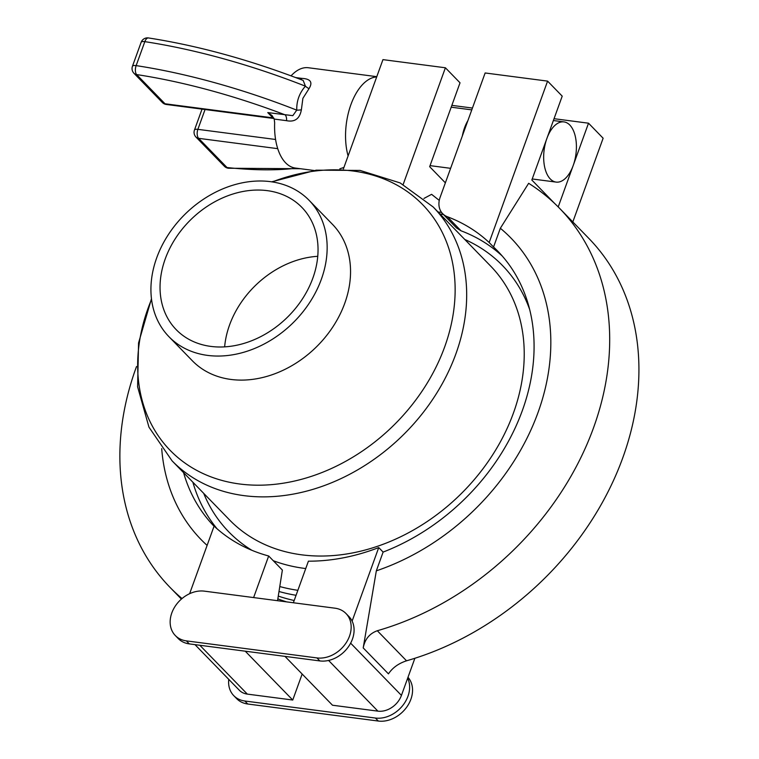 <?xml version="1.0" encoding="UTF-8"?>
<svg xmlns="http://www.w3.org/2000/svg" width="759" height="759" viewBox="0 0 759 759"><rect width="100%" height="100%" fill="white"/><g stroke="black" fill="none" stroke-linecap="round" stroke-linejoin="round"><path stroke-width="1.14" d="M294.179 600.511A215.803 169.02 135.8 0 1 278.278 596.09M309.141 200.357L332.527 224.398A97.788 76.583 135.8 0 1 315.82 347.48A97.788 76.583 135.8 0 1 192.321 360.743L168.934 336.692A97.788 76.583 135.8 0 1 156.724 257.785A97.788 76.583 135.8 0 1 226.486 187.397A97.788 76.583 135.8 0 1 309.141 200.357A97.788 76.583 135.8 0 1 292.433 323.429A97.788 76.583 135.8 0 1 168.934 336.692M165.244 258.895A87.665 68.661 135.8 0 1 227.785 195.784A87.665 68.661 135.8 0 1 301.892 207.406A87.665 68.661 135.8 0 1 286.911 317.746A87.665 68.661 135.8 0 1 176.192 329.643A87.665 68.661 135.8 0 1 165.244 258.895M224.636 346.863A87.665 68.661 135.8 0 1 229.55 325.023A87.665 68.661 135.8 0 1 317.755 256.314M277.841 598.879A215.803 169.02 -44.2 0 0 286.674 601.887M467.905 120.596A30.351 16.034 97.4 0 0 462.326 135.994A30.351 16.034 97.4 0 1 467.905 120.596M569.8 125.036A30.351 16.034 97.4 0 0 563.965 121.905A30.351 16.034 97.4 0 0 544.137 149.921A30.351 16.034 97.4 0 0 556.11 182.094A30.351 16.034 97.4 0 0 574.857 159.959A30.351 16.034 97.4 0 0 569.8 125.036M302.158 674.03L292.746 700.035L245.252 651.194M199.835 645.264L247.33 694.106L292.746 700.035M247.33 694.106A20.227 15.844 135.8 0 1 239.332 690.244L194.978 644.628M328.6 660.453L377.906 711.145A20.227 15.844 -44.2 0 0 401.435 695.396L407.659 678.214A27.998 21.926 135.8 0 1 402.536 705.775A27.998 21.926 135.8 0 1 375.401 718.042L244.834 701.003A27.998 21.926 135.8 0 1 233.763 695.652A27.998 21.926 135.8 0 1 228.763 679.371M377.906 711.145L332.489 705.225L284.986 656.383M414.879 658.262L407.659 678.214M502.192 255.973A197.587 154.751 -44.2 0 0 461.036 230.802L447.345 216.723A20.227 15.844 135.8 0 1 442.649 213.668A20.227 15.844 135.8 0 1 440.116 197.34L485.143 72.968L547.59 81.118L562.21 96.146L531.841 180.016L554.497 203.308M447.345 216.723A197.587 154.751 135.8 0 1 489.166 242.51L493.549 247.017A197.587 154.751 135.8 0 1 497.676 251.058A197.587 154.751 135.8 0 1 383.115 552.087L376.331 570.844L363.21 647.911L388.447 673.859C392.545 667.759 398.579 663.404 406.539 660.804L377.308 630.738C369.567 633.509 364.87 639.23 363.21 647.911M293.363 602.76L308.41 561.176A197.587 154.751 -44.2 0 0 378.732 547.581L383.115 552.087M493.549 247.017L500.342 228.269A216.192 169.323 135.8 0 1 538.008 412.564A216.192 169.323 135.8 0 1 376.331 570.844M500.342 228.269L528.653 183.298A271.769 212.852 135.8 0 1 559.62 208.364A271.769 212.852 135.8 0 1 586.954 444.376A271.769 212.852 135.8 0 1 377.308 630.738M559.62 208.364L588.851 238.421A271.769 212.852 135.8 0 1 616.185 474.432A271.769 212.852 135.8 0 1 406.539 660.804M378.732 547.581L352.119 621.099A27.998 21.926 135.8 0 1 346.996 648.66A27.998 21.926 135.8 0 1 319.862 660.928L189.295 643.888A27.998 21.926 135.8 0 1 178.223 638.537L175.301 635.53A27.998 21.926 135.8 0 1 175.177 606.242A27.998 21.926 135.8 0 1 204.37 591.147L334.947 608.187A27.998 21.926 135.8 0 1 346.009 613.538A27.998 21.926 135.8 0 1 346.142 642.826A27.998 21.926 135.8 0 1 316.939 657.92L186.372 640.881A27.998 21.926 135.8 0 1 175.301 635.53M346.009 613.538L348.931 616.545A27.998 21.926 135.8 0 1 352.119 621.099M558.207 206.922L588.519 123.195L603.13 138.223L572.827 221.941M588.519 123.195L554.042 118.698M489.166 242.51L547.59 81.118M442.649 213.668L456.548 227.975L461.036 230.802M407.991 677.303A27.998 21.926 135.8 0 1 407.222 706.411A27.998 21.926 135.8 0 1 378.333 721.05L247.757 704.01A27.998 21.926 135.8 0 1 236.685 698.659L233.763 695.652M376.787 76.668L308.42 67.75A50.578 26.726 97.4 0 0 292.006 74.866L290.944 75.805M300.555 79.429A6.746 3.567 97.4 0 0 301.883 78.386C310.583 78.841 312.974 82.247 309.027 88.632L302.888 98.347L301.38 109.77C299.777 118.689 294.843 122.322 286.57 120.681L274.208 119.068L274.654 122.797A50.578 26.726 97.4 0 0 295.327 168.052L313.941 170.481M445.372 182.843L429.66 166.686L460.02 82.807L445.4 67.779L382.953 59.629L343.41 168.877M277.671 599.971L282.367 570.066L268.677 555.996A197.587 154.751 135.8 0 1 214.095 526.101L189.627 593.69M183.583 472.667A197.587 154.751 -44.2 0 0 214.047 526.243M217.102 528.814A197.587 154.751 135.8 0 1 192.881 482.231M403.162 184.475L445.4 67.779M439.262 200.404L431.596 194.332L423.949 198.441M268.677 555.996L253.62 597.57M161.705 448.635A216.192 169.323 -44.2 0 0 207.112 545.398M343.922 167.454A271.769 212.852 -44.2 0 0 339.861 168.792M136.525 366.521A271.769 212.852 -44.2 0 0 169.95 587.305A271.769 212.852 -44.2 0 0 182.027 598.547M451.852 105.359L472.44 108.053M274.208 119.068L271.969 115.463L267.766 112.588L292.832 115.653L296.75 110.14C296.513 100.994 299.407 93.006 305.422 86.175L303.173 80.435C249.758 59.857 198.194 45.692 148.479 37.95A6.746 6.746 0 0 0 141.127 42.324A6.746 2.211 19.9 0 1 144.827 41.65L136.146 65.616A276.494 90.587 19.9 0 1 296.75 110.14A6.746 1.869 177.9 0 0 301.38 109.77M166.316 104.467L274.018 118.518A6.746 3.567 -82.6 0 1 272.879 117.844L165.016 103.774A6.746 5.285 135.8 0 1 162.35 102.484A6.746 6.746 0 0 0 166.316 104.467A6.746 3.567 -82.6 0 1 165.016 103.774L136.62 74.572A269.749 88.376 -160.1 0 1 285.137 114.856A6.746 3.567 -82.6 0 1 286.57 120.681M148.479 37.95A6.746 3.302 -81.3 0 0 144.827 41.65A276.494 90.587 -160.1 0 1 305.422 86.175A6.746 2.249 -137.7 0 0 309.027 88.632M296.067 595.293A215.803 169.02 135.8 0 1 278.999 591.498M464.764 239.464A190.955 149.561 135.8 0 1 529.659 309.473M305.744 568.548A190.955 149.561 135.8 0 1 273.259 560.702M251.827 550.266A190.955 149.561 135.8 0 1 203.687 493.341M279.777 586.555A212.245 166.24 -44.2 0 0 297.86 590.322M443.493 214.541A212.245 166.24 -44.2 0 0 439.983 213.981M455.884 353.884A182.084 142.607 135.8 0 1 325.981 484.954A182.084 142.607 135.8 0 1 172.065 460.827L229.616 520A182.084 142.607 -44.2 0 0 459.565 495.295A182.084 142.607 -44.2 0 0 490.684 266.124L433.133 206.941A182.084 142.607 135.8 0 1 455.884 353.884M151.534 299.359A176.154 137.967 -44.2 0 0 148.109 308.154A176.154 137.967 -44.2 0 0 239.749 484.005A176.154 137.967 -44.2 0 0 444.689 346.863A176.154 137.967 -44.2 0 0 272.31 181.913M277.728 148.66L198.63 138.337L227.026 167.54A269.749 88.376 -160.1 0 0 296.209 168.166M273.819 118.062A6.746 5.285 -44.2 0 0 272.879 117.844L267.766 112.588M401.435 695.396L350.639 643.167M378.333 721.05L375.401 718.042M247.757 704.01L244.834 701.003M295.706 77.579L301.883 78.386M376.701 76.915A50.578 26.726 97.4 0 0 350.914 104.619A50.578 26.726 97.4 0 0 348.096 155.937M316.939 657.92L319.862 660.928M186.372 640.881L189.295 643.888M205.053 109.524L197.881 129.343L275.564 139.476M197.881 129.343A6.746 2.211 -160.1 0 0 194.456 130.055A6.746 6.746 0 0 0 195.964 137.047A6.746 5.285 135.8 0 0 198.63 138.337A6.746 3.567 -82.6 0 1 197.881 129.343M300.412 168.716L228.478 168.251A6.746 3.814 -83.9 0 1 227.026 167.54A6.746 5.285 135.8 0 1 224.36 166.249L195.964 137.047M136.146 65.616A6.746 2.211 -160.1 0 0 132.445 66.289A6.746 6.746 0 0 0 133.954 73.281A6.746 5.285 135.8 0 0 136.62 74.572A6.746 3.302 -81.3 0 1 136.146 65.616M441.586 212.435L438.009 211.96M433.133 206.941L400.135 182.919L360.108 170.433L316.237 170.168L271.694 181.818M151.458 298.742L138.565 342.945L137.607 386.796L148.963 427.165L172.065 460.827M430.04 165.633L450.628 168.327M451.197 107.19L471.785 109.875M563.965 121.905L553.377 120.529M556.11 182.094L532.22 178.972M181.401 599.079L169.95 587.305M202.036 109.125L194.456 130.055M224.36 166.249A6.746 6.746 0 0 0 228.478 168.251M141.127 42.324L132.445 66.289M162.35 102.484L133.954 73.281"/></g></svg>
